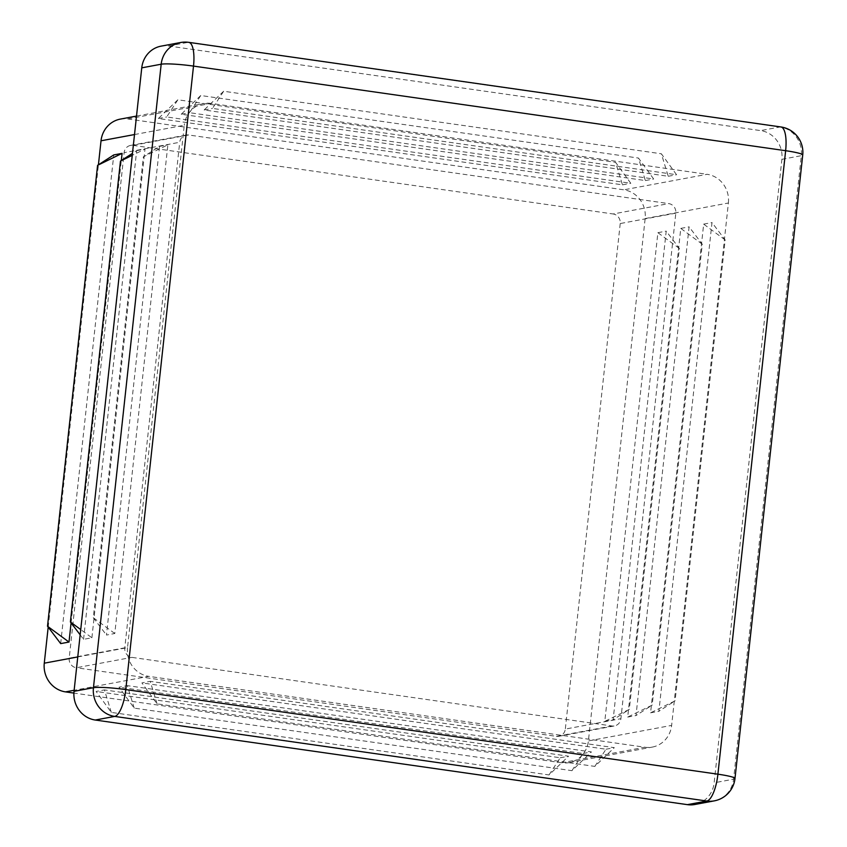 <?xml version="1.0" encoding="UTF-8"?>
<svg xmlns="http://www.w3.org/2000/svg" width="847" height="847" viewBox="0 0 847 847"><rect width="100%" height="100%" fill="white"/><g stroke="black" fill="none" stroke-linecap="round" stroke-linejoin="round"><path stroke-width="0.64" stroke-dasharray="4.24 3.18" d="M679.379 248.478L657.886 232.681L604.8 721.358L629.31 709.384L613.122 719.802L666.208 231.125L679.379 248.478L629.31 709.384M702.269 244.211L680.776 228.404L627.691 717.081L652.201 705.106L636.012 715.535L689.098 226.848L702.269 244.211L652.201 705.106M725.159 239.934L703.666 224.127L650.581 712.814L675.091 700.84L658.902 711.258L711.999 222.581L725.159 239.934L675.091 700.84M177.859 99.787L158.357 118.516L622.45 184.837L615.578 162.328L630.782 183.28L166.679 116.96L177.859 99.787L615.578 162.328M200.75 95.51L181.247 114.239L645.35 180.559L638.469 158.061L653.672 179.003L189.569 112.693L200.75 95.51L638.469 158.061M223.65 91.243L204.138 109.972L668.241 176.282L661.359 153.783L676.562 174.736L212.459 108.416L223.65 91.243L661.359 153.783M157.097 703.857L150.215 681.348L614.319 747.668L594.816 766.397L157.097 703.857L141.894 682.904L150.215 681.348M594.816 766.397L605.997 749.224L141.894 682.904M134.207 708.124L127.325 685.625L591.428 751.945L571.916 770.675L134.207 708.124L119.004 687.182L127.325 685.625M571.916 770.675L583.107 753.491L119.004 687.182M111.306 712.401L104.435 689.903L568.538 756.212L549.025 774.941L330.171 743.677L111.306 712.401L96.113 691.448L104.435 689.903M549.025 774.941L560.216 757.769L96.113 691.448M114.79 633.503L93.297 617.707L143.365 156.801L167.875 144.826L114.79 633.503L106.468 635.059L159.554 146.383L143.365 156.801M93.297 617.707L106.468 635.059M80.158 634.837L83.567 639.337L91.9 637.78L80.73 629.575M91.9 637.78L144.985 149.104L132.248 155.319M83.567 639.337L136.663 150.65L132.471 153.349M71.084 622.873L121.312 160.538M60.677 643.604L113.763 154.927M124.795 647.807L69.2 658.183L124.117 152.651L179.712 142.275A8.523 8.036 -100.6 0 1 188.637 134.991L668.738 203.598A8.523 8.036 -100.6 0 1 675.821 213.158L620.904 718.69A8.523 8.036 -100.6 0 1 611.989 725.974L131.888 657.378A8.523 8.036 -100.6 0 1 124.795 647.807L179.712 142.275M48.194 627.151L98.421 164.805M188.637 134.991L133.032 145.366A8.523 8.036 79.4 0 0 124.117 152.651M69.2 658.183A8.523 8.036 79.4 0 0 76.283 667.754L131.888 657.378M159.554 146.383L167.875 144.826M77.765 656.933L127.526 647.637L184.275 125.261L134.514 134.546M136.663 150.65L144.985 149.104M120.348 119.099A25.558 24.108 -100.6 0 1 127.781 118.951L623.89 189.834A25.558 24.108 -100.6 0 1 640.057 199.67A25.558 24.108 -100.6 0 1 645.149 218.547L588.4 740.924A25.558 24.108 -100.6 0 1 579.422 757.8A25.558 24.108 -100.6 0 1 569.078 762.618A25.558 24.108 -100.6 0 1 561.646 762.776L644.895 747.234L148.786 676.351L74.134 690.284M644.895 747.234A25.558 24.108 79.4 0 0 652.328 747.086A25.558 24.108 79.4 0 0 671.639 725.392L588.4 740.924M645.149 218.547L728.388 203.005L671.639 725.392M728.388 203.005A25.558 24.108 79.4 0 0 707.129 174.302L623.89 189.834M127.781 118.951L211.03 103.408L707.129 174.302M211.03 103.408A25.558 24.108 79.4 0 0 203.587 103.567A25.558 24.108 79.4 0 0 184.275 125.261M127.526 647.637A25.558 24.108 79.4 0 0 148.786 676.351M161.068 46.151A25.558 24.108 -100.6 0 1 168.511 45.992L760.638 130.607A25.558 24.108 -100.6 0 1 781.897 159.31L714.159 782.808A25.558 24.108 -100.6 0 1 694.847 804.491M611.989 725.974L556.394 736.35L76.283 667.754M561.646 762.776L73.89 693.079M556.394 736.35A8.523 8.036 79.4 0 0 565.309 729.076L620.904 718.69M605.997 749.224L614.319 747.668M583.107 753.491L591.428 751.945M560.216 757.769L568.538 756.212M158.357 118.516L166.679 116.96M622.45 184.837L630.782 183.28M181.247 114.239L189.569 112.693M645.35 180.559L653.672 179.003M204.138 109.972L212.459 108.416M668.241 176.282L676.562 174.736M675.821 213.158L620.226 223.544A8.523 8.036 79.4 0 0 613.143 213.973L668.738 203.598M133.032 145.366L613.143 213.973M657.886 232.681L666.208 231.125M604.8 721.358L613.122 719.802M680.776 228.404L689.098 226.848M627.691 717.081L636.012 715.535M703.666 224.127L711.999 222.581M650.581 712.814L658.902 711.258M620.226 223.544L565.309 729.076M780.923 126.965A25.558 8.068 -81.9 0 0 780.055 126.986L760.638 130.607M168.511 45.992L187.928 42.371L780.055 126.986A25.558 24.108 79.4 0 1 801.315 155.689L733.587 779.176L714.159 782.808M180.496 42.53A25.558 24.108 79.4 0 1 187.928 42.371A25.558 8.068 98.1 0 1 188.796 42.35M781.897 159.31L801.315 155.689A25.558 2.573 -173.8 0 0 802.723 155.022M734.984 778.509A25.558 2.573 6.2 0 1 733.587 779.176A25.558 24.108 79.4 0 1 714.265 800.87M569.078 762.618L652.328 747.086M136.515 116.081L203.587 103.567M130.554 145.419L186.16 135.044M558.872 736.297L614.467 725.921"/><path stroke-width="1.27" d="M80.73 629.575L70.407 621.973L120.475 161.078L132.248 155.319M70.407 621.973L80.158 634.837M132.471 153.349L120.475 161.078M47.506 626.251L60.677 643.604L68.999 642.058L47.506 626.251L97.585 165.345L122.095 153.371L121.312 160.538M68.999 642.058L71.084 622.873M122.095 153.371L113.763 154.927L97.585 165.345M73.89 693.079L65.537 691.883A25.558 24.108 -100.6 0 1 49.37 682.057A25.558 24.108 -100.6 0 1 44.277 663.18L48.194 627.151M98.421 164.805L101.026 140.793A25.558 24.108 -100.6 0 1 110.004 123.927A25.558 24.108 -100.6 0 1 120.348 119.099L136.515 116.081M687.415 804.65L706.832 801.029A25.558 24.108 79.4 0 0 714.265 800.87L694.847 804.491A25.558 24.108 -100.6 0 1 687.415 804.65L95.277 720.035A25.558 24.108 -100.6 0 1 74.028 691.332L141.756 67.845A25.558 24.108 -100.6 0 1 161.068 46.151L180.496 42.53A25.558 24.108 79.4 0 0 161.184 64.213L141.756 67.845M44.277 663.18L77.765 656.933M134.514 134.546L101.026 140.793M74.028 691.332L93.445 687.711L161.184 64.213A25.558 2.573 -173.8 0 1 193.508 66.098L785.635 150.702A25.558 8.068 -81.9 0 0 780.923 126.965L188.796 42.35A25.558 8.068 98.1 0 1 193.508 66.098L125.78 689.585A25.558 8.068 98.1 0 1 114.705 716.414L95.277 720.035M93.445 687.711A25.558 2.573 6.2 0 1 125.78 689.585L717.907 774.19A25.558 2.573 6.2 0 1 734.984 778.509L802.723 155.022A25.558 2.573 -173.8 0 0 785.635 150.702L717.907 774.19A25.558 8.068 -81.9 0 1 706.832 801.029L114.705 716.414A25.558 24.108 79.4 0 1 93.445 687.711M74.134 690.284L65.537 691.883M802.723 155.022A25.558 25.558 0 0 0 780.923 126.965M188.796 42.35A25.558 25.558 0 0 0 180.496 42.53M714.265 800.87A25.558 25.558 0 0 0 734.984 778.509"/></g></svg>
